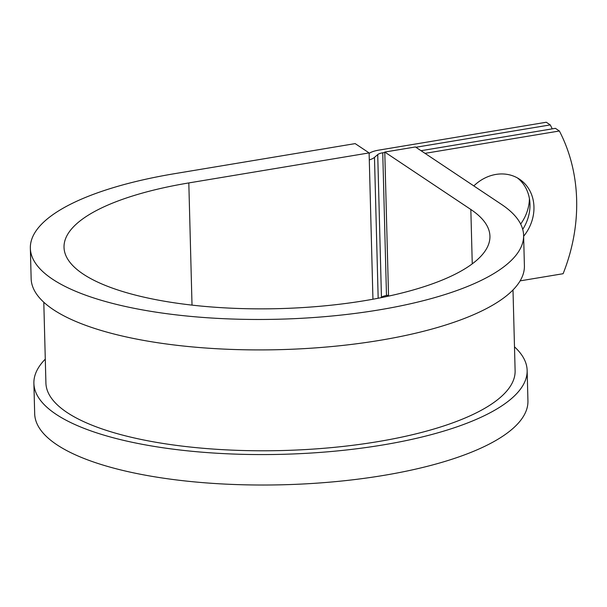 <?xml version="1.0" encoding="UTF-8"?>
<svg xmlns="http://www.w3.org/2000/svg" width="607" height="607" viewBox="0 0 607 607"><rect width="100%" height="100%" fill="white"/><g stroke="black" fill="none" stroke-linecap="round" stroke-linejoin="round"><path stroke-width="0.91" d="M529.425 198.648A40.699 35.305 -56.3 0 1 520.654 224.051M523.249 228.528A40.699 35.305 -56.3 0 1 522.673 229.218M523.629 236.26A40.699 35.305 123.7 0 0 533.955 206.896A40.699 35.305 123.7 0 0 519.509 179.209A40.699 35.305 123.7 0 0 473.824 185.917M522.718 229.37A40.699 35.305 123.7 0 0 529.972 204.24A40.699 35.305 123.7 0 0 517.467 177.957M421.046 150.703L555.397 128.335L559.373 130.991L425.029 153.359M559.373 130.991A175.431 152.182 123.7 0 1 563.114 273.711L520.123 280.866M369.124 153.419A19.249 6.047 178.5 0 1 378.76 150.134L546.27 122.242L550.253 124.905A175.431 152.182 123.7 0 1 552.233 128.859M369.291 159.899A19.249 6.047 -1.5 0 0 374.481 157.388L377.721 154.603A9.621 3.02 178.5 0 1 382.744 152.789L384.785 152.448M415.901 147.266L550.253 124.905M381.021 297.688L381.454 297.316A9.621 3.02 178.5 0 1 386.484 295.51L388.518 295.169M43.795 302.24L45.912 383.009A234.681 73.69 -1.5 0 0 282.445 450.531A234.681 73.69 -1.5 0 0 515.115 370.725L512.998 289.949M30.35 248.217A246.708 77.468 -1.5 0 0 279.008 319.206A246.708 77.468 -1.5 0 0 523.606 235.304L524.402 265.745A246.708 77.468 -1.5 0 1 279.804 349.647A246.708 77.468 -1.5 0 1 31.147 278.666L30.35 248.217A246.708 77.468 -1.5 0 1 174.877 173.625L355.171 143.609L369.109 152.911L188.815 182.927A213.027 66.891 -1.5 0 0 64.023 247.337A213.027 66.891 -1.5 0 0 278.727 308.629A213.027 66.891 -1.5 0 0 489.932 236.184A213.027 66.891 -1.5 0 0 470.835 209.483L384.777 152.054L388.548 296.125M523.606 235.304A246.708 77.468 -1.5 0 0 501.488 204.384L415.423 146.955L384.777 152.054M45.29 359.124A246.708 77.468 -1.5 0 0 33.886 383.32L34.682 413.769A246.708 77.468 -1.5 0 0 283.34 484.758A246.708 77.468 -1.5 0 0 527.938 400.855L527.142 370.407A246.708 77.468 -1.5 0 0 514.486 346.832M33.886 383.32A246.708 77.468 -1.5 0 0 282.543 454.309A246.708 77.468 -1.5 0 0 527.142 370.407M369.109 152.911L372.941 299.228M386.484 295.51L382.744 152.789M381.454 297.316L377.721 154.603M378.169 298.249L374.481 157.388M470.835 209.483L472.254 263.848M188.815 182.927L192.017 305.124"/></g></svg>
